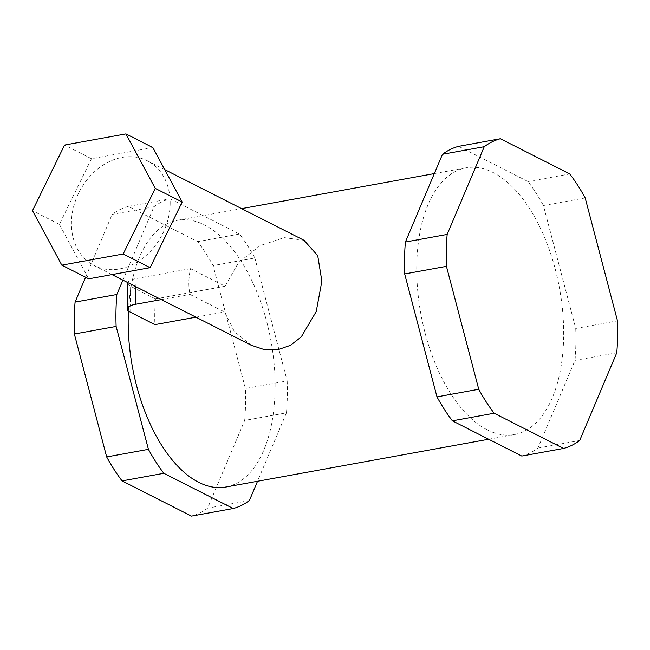 <?xml version="1.0" encoding="UTF-8"?>
<svg xmlns="http://www.w3.org/2000/svg" width="650" height="650" viewBox="0 0 650 650"><rect width="100%" height="100%" fill="white"/><g stroke="black" fill="none" stroke-linecap="round" stroke-linejoin="round"><path stroke-width="0.49" stroke-dasharray="3.25 2.44" d="M122.923 280.126L153.936 206.765L112.174 214.362A158.137 82.241 -100.3 0 1 128.318 206.407L197.706 241.613A158.137 82.241 -100.3 0 1 213.119 265.582L245.424 388.505A158.137 82.241 -100.3 0 1 244.693 420.436L207.61 508.146A158.137 82.241 -100.3 0 1 191.474 516.1M153.936 206.765A158.137 82.241 -100.3 0 1 170.081 198.811L128.318 206.407M170.081 198.811L239.468 234.024A158.137 82.241 -100.3 0 1 254.881 257.985L213.119 265.582M239.468 234.024L197.706 241.613M254.881 257.985L287.186 380.908L245.424 388.505M287.186 380.908A158.137 82.241 -100.3 0 1 286.463 412.839L244.693 420.436M249.373 500.549L207.61 508.146M521.788 456.04A158.137 82.241 79.7 0 0 537.924 448.077L575.014 360.368A158.137 82.241 79.7 0 0 575.738 328.437L543.433 205.514A158.137 82.241 79.7 0 0 528.019 181.545L458.632 146.339M487.289 429.853A135.541 70.493 79.7 0 0 514.459 434.541A135.541 70.493 79.7 0 0 562.876 313.731A135.541 70.493 79.7 0 0 493.131 172.518A135.541 70.493 79.7 0 0 465.961 167.83A135.541 70.493 79.7 0 0 417.544 288.649A135.541 70.493 79.7 0 0 487.289 429.853M537.924 448.077L579.694 440.481M575.014 360.368L616.777 352.771M575.738 328.437L617.5 320.848M543.433 205.514L585.195 197.925M528.019 181.545L569.782 173.956M225.908 487.012A135.541 70.493 79.7 0 0 274.324 366.202A135.541 70.493 79.7 0 0 204.579 224.989A135.541 70.493 79.7 0 0 177.409 220.301A135.541 70.493 79.7 0 0 128.432 310.993M304.037 240.297L284.188 237.616L260.195 245.602L238.493 262.6L225.152 286.227L190.523 268.653A58.736 46.662 -63.1 0 0 188.898 281.759A58.736 46.662 -63.1 0 0 189.938 294.385L224.567 311.959L234.406 331.614L251.184 345.207M195.918 317.168L224.567 311.959M225.152 286.227L155.48 298.894A135.541 70.493 79.7 0 0 154.895 324.626M286.463 412.839L257.53 481.268M170.154 204.206A58.736 46.662 -63.1 0 0 147.371 160.802A58.736 46.662 -63.1 0 0 97.63 169.041A58.736 46.662 -63.1 0 0 71.435 222.154A58.736 46.662 -63.1 0 0 94.218 265.558A58.736 46.662 -63.1 0 0 143.959 257.319A58.736 46.662 -63.1 0 0 170.154 204.206M161.298 299.593L189.938 294.385M155.48 298.894L130.642 286.293L130.057 312.024M190.523 268.653L136.037 278.558A18.07 5.671 -178.7 0 0 127.839 282.62M127.758 283.116A18.07 5.671 -178.7 0 0 130.642 286.293M85.605 277.209L112.174 214.362M152.847 147.558L91.471 158.714L59.418 224.339L88.741 278.809M91.471 158.714L64.553 145.056M59.418 224.339L32.5 210.681M136.037 278.558L135.858 286.691M177.409 220.301L241.621 208.626M434.338 173.582L465.961 167.83M488.67 439.229L514.459 434.541M164.718 169.601L147.371 160.802M111.995 274.576L94.218 265.558"/><path stroke-width="0.97" d="M257.53 481.268L249.373 500.549A158.137 82.241 -100.3 0 1 233.236 508.511L163.849 473.298A158.137 82.241 -100.3 0 1 148.436 449.329L106.673 456.926L74.368 334.002A158.137 82.241 -100.3 0 1 75.091 302.079L85.605 277.209M163.849 473.298L122.086 480.894A158.137 82.241 -100.3 0 1 106.673 456.926M148.436 449.329L116.131 326.406L74.368 334.002M116.131 326.406A158.137 82.241 -100.3 0 1 116.854 294.483L75.091 302.079M233.236 508.511L191.474 516.1L122.086 480.894M478.749 389.261A158.137 82.241 79.7 0 0 494.163 413.229L563.55 448.443A158.137 82.241 79.7 0 0 579.694 440.481L616.777 352.771A158.137 82.241 79.7 0 0 617.5 320.848L585.195 197.925A158.137 82.241 79.7 0 0 569.782 173.956L500.394 138.743A158.137 82.241 79.7 0 0 484.258 146.705L447.168 234.414A158.137 82.241 79.7 0 0 446.444 266.338L478.749 389.261L436.987 396.858A158.137 82.241 79.7 0 0 452.4 420.826L494.163 413.229M500.394 138.743L458.632 146.339A158.137 82.241 79.7 0 0 442.488 154.294L405.405 242.011A158.137 82.241 79.7 0 0 404.682 273.934L446.444 266.338M404.682 273.934L436.987 396.858M452.4 420.826L521.788 456.04L563.55 448.443M442.488 154.294L484.258 146.705M405.405 242.011L447.168 234.414M128.432 310.993A135.541 70.493 79.7 0 0 198.737 482.324A135.541 70.493 79.7 0 0 225.908 487.012L488.67 439.229M111.995 274.576L251.184 345.207L264.363 349.627L277.867 349.716L290.461 345.321L301.251 336.936L316.233 311.561L321.88 281.198L317.736 255.629L304.037 240.297M135.858 286.691L135.452 304.298A18.07 5.671 -178.7 0 0 127.173 308.848A18.07 5.671 -178.7 0 0 130.057 312.024L154.895 324.626L195.918 317.168M116.854 294.483L122.923 280.126M135.452 304.298L161.298 299.593M127.839 282.62A18.07 5.671 -178.7 0 0 127.758 283.116L127.173 308.848M61.823 265.143L88.741 278.809L150.126 267.646L182.171 202.02L152.847 147.558L125.929 133.9L64.553 145.056L32.5 210.681L61.823 265.143L123.199 253.988L155.252 188.362L125.929 133.9M150.126 267.646L123.199 253.988M182.171 202.02L155.252 188.362M241.621 208.626L434.338 173.582M304.338 240.451L164.718 169.601"/></g></svg>
